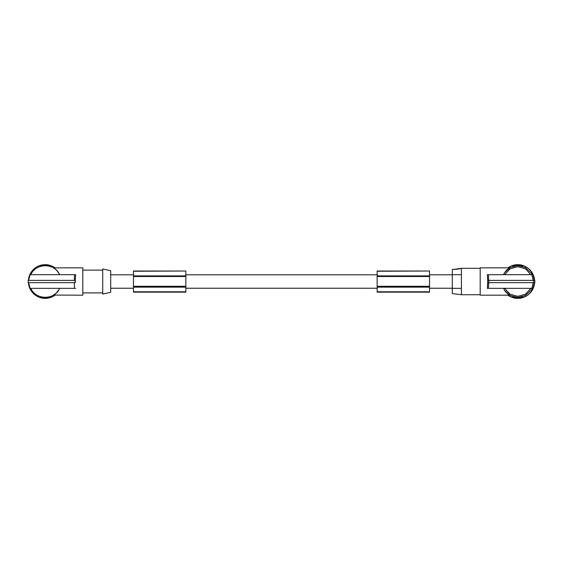 <?xml version="1.0" encoding="UTF-8"?>
<svg xmlns="http://www.w3.org/2000/svg" width="563" height="563" viewBox="0 0 563 563"><rect width="100%" height="100%" fill="white"/><g stroke="black" fill="none" stroke-linecap="round" stroke-linejoin="round"><path stroke-width="0.84" d="M185.853 291.782L133.473 291.782L133.473 292.162L185.853 292.162L185.853 275.891L133.473 275.891L133.473 271.021L185.853 271.021L133.473 271.253M429.527 291.782L377.147 291.782L377.147 292.162L429.527 292.162L429.527 275.891L377.147 275.891L377.147 271.021L429.527 271.021L377.147 271.253M429.527 275.891L429.527 271.253M429.527 286.293L377.147 286.293L377.147 275.891M429.527 286.673L377.147 286.673L377.147 286.293M429.527 276.356L377.147 276.356M429.527 276.51L377.147 276.51M377.147 291.782L377.147 286.673M429.527 287.144L377.147 287.144M185.853 275.891L185.853 271.253M185.853 276.356L133.473 276.356L133.473 275.891M185.853 286.293L133.473 286.293L133.473 276.356M185.853 286.673L133.473 286.673L133.473 286.293M185.853 276.51L133.473 276.51M185.853 287.144L133.473 287.144L133.473 286.673M59.439 274.294L59.636 274.688C54.611 262.787 35.849 262.787 30.824 274.688M133.473 291.782L133.473 287.144M110.7 292.345L110.7 270.683L102.733 268.994L102.733 294.041L110.7 292.345M54.083 268.262L53.443 267.854L82.803 267.854L82.803 295.181L53.605 295.082M56.49 292.802L58.833 289.825M75.372 282.654L75.372 280.381L75.372 282.654L28.185 282.654L28.15 281.514L28.185 280.381L75.372 280.381M28.643 280.381L30.071 274.688L75.66 274.688L75.604 275.342M75.583 275.525L75.365 279.339M75.351 279.642L75.66 274.688M53.443 267.854L54.386 268.467M55.765 269.557L56.216 269.966M56.265 270.008L56.729 270.479M57.053 270.824L57.363 271.176M58.024 272.013L58.292 272.372M58.461 272.619L58.742 273.062M58.897 273.315L59.242 273.921M75.66 288.347L74.506 288.347L74.295 282.654L28.643 282.654L30.071 288.347L74.506 288.347M55.097 295.181A16.855 16.855 0 0 1 28.417 282.654M28.417 280.381A16.855 16.855 0 0 1 55.097 267.854M30.824 288.347C35.849 300.248 54.611 300.248 59.636 288.347L59.242 289.115M41.254 296.954L40.332 296.687L40.332 297.454L50.128 297.454L50.128 296.687L48.988 297.011L49.783 296.792M41.472 297.454L41.472 297.011L40.515 296.743M49.206 296.954L48.988 297.454M56.004 293.26L53.457 295.174M75.16 282.654L75.16 280.381M74.506 274.688L74.295 280.381M49.206 266.081L50.121 266.341M48.988 265.574L48.988 266.025L50.128 266.348L50.128 265.574L40.332 265.574L40.332 266.348L41.472 266.025L40.677 266.243M41.254 266.081L41.472 265.574M59.242 273.914L57.215 271.007M55.301 269.163L54.259 268.382M460.9 268.368L461.407 268.305L461.407 274.688L452.3 274.688L452.3 293.604L461.407 294.723L461.407 288.347L452.3 288.347L461.407 288.347L461.407 274.688L452.3 274.688L452.3 269.424L453.694 269.255C453.757 269.719 460.858 268.797 460.9 268.368L454.447 269.318M508.635 294.583L509.557 295.181L480.197 295.181L480.197 267.854L509.557 267.854L507.003 269.761M508.565 294.526L507.038 293.302M506.144 292.429L504.328 290.086M531.092 290.276L532.176 288.347L531.092 290.276L525.335 295.547L517.77 297.454L510.205 295.547L504.455 290.276L503.758 288.347M533.217 282.654L531.887 288.347L487.34 288.347L487.628 282.654M503.364 274.688L487.34 274.688L487.628 280.381M506.545 270.198L504.047 273.407L503.758 274.688M531.092 272.759L532.176 274.688L531.092 272.759L525.335 267.488L517.77 265.574L510.205 267.488L504.328 272.949M487.34 288.347L487.396 287.686M487.417 287.503L487.642 283.668M487.649 283.393L487.664 282.654L533.675 282.654L533.675 280.381L488.79 280.381L488.79 282.654M522.619 266.327L522.246 266.215M521.528 265.574L522.668 265.574L522.668 266.348L521.528 266.025L521.528 265.574L517.77 265.574A15.94 15.94 0 0 0 514.16 265.989M521.38 265.989A15.94 15.94 0 0 0 517.77 265.574L512.872 265.574L512.872 266.348L513.301 266.215M512.872 266.348L514.012 266.025L512.872 266.348M504.455 272.759L504.11 273.301M504.265 273.048L504.518 272.654M506.791 269.959L507.157 269.621M509.008 268.199L509.557 267.854M488.705 280.381L488.494 274.688L532.929 274.688L534.357 280.381M533.217 280.381L531.887 274.688M487.649 279.642L487.664 280.381L488.79 280.381M533.675 282.654L534.815 282.654L534.85 281.514L534.815 280.381L533.675 280.381M487.664 280.381L487.664 282.654M531.887 288.347L532.929 288.347L534.357 282.654M488.494 288.347L488.705 282.654M514.012 297.011L514.012 297.454L512.872 297.454L512.872 296.687L514.012 297.011L513.301 296.821M521.38 297.046A15.94 15.94 0 0 1 514.16 297.046M522.619 296.701L522.246 296.821M522.668 296.687L521.528 297.011L521.528 297.454L522.668 297.454L522.668 296.687M504.455 290.276L504.096 289.713M505.187 291.296L505.497 291.683M514.012 297.454L521.528 297.454M487.34 274.688L487.642 279.368M507.903 267.854A16.855 16.855 0 0 1 534.583 280.381M534.583 282.654A16.855 16.855 0 0 1 507.903 295.181M530.923 274.688L525.469 268.832L517.77 266.672L510.071 268.832L504.617 274.688M514.012 265.574L514.012 266.025M530.923 288.347L525.469 294.196L517.77 296.356L510.071 294.196L504.617 288.347M110.7 288.235L133.473 288.235M185.853 288.235L377.147 288.235M429.527 288.235L452.3 288.235M82.803 292.901L102.733 292.901M480.197 268.305L461.407 268.305M110.7 274.8L133.473 274.8M185.853 274.8L377.147 274.8M429.527 274.8L452.3 274.8M480.197 294.723L461.407 294.723M82.803 270.127L102.733 270.127"/></g></svg>
